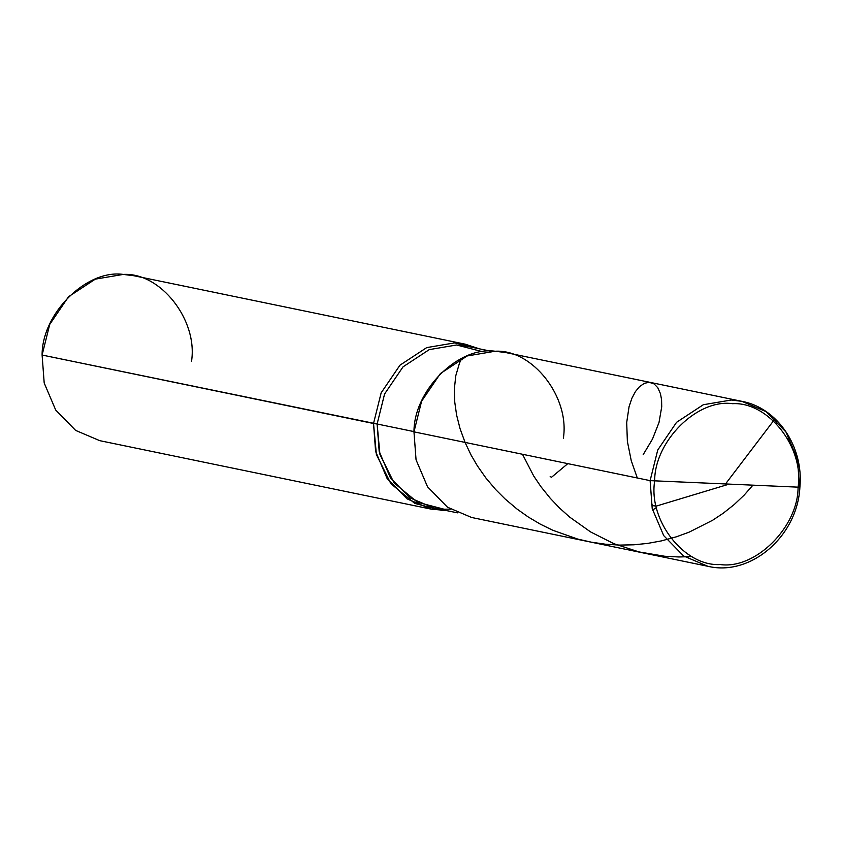 <?xml version="1.0" encoding="UTF-8"?>
<svg xmlns="http://www.w3.org/2000/svg" width="842" height="842" viewBox="0 0 842 842"><rect width="100%" height="100%" fill="white"/><g stroke="black" fill="none" stroke-linecap="round" stroke-linejoin="round"><path stroke-width="1.26" d="M741.865 401.329L766.02 411.601L785.944 431.988L797.437 458.995L799.532 486.96L798.079 487.15C798.216 527.081 755.379 569.645 720.173 564.54C684.409 566.634 648.372 520.735 654.644 481.077C654.497 441.145 697.344 398.582 732.551 403.686C768.304 401.592 804.342 447.491 798.079 487.15L650.119 480.635L657.739 450.017L676.558 422.316L703.323 404.728L731.277 400.013L741.865 401.329L731.277 400.013L703.323 404.728L676.558 422.316L657.739 450.017L650.119 480.635L413.969 431.851L421.589 401.234L440.408 373.532L467.163 355.955L495.117 351.24L505.705 352.545L741.865 401.329C777.566 407.854 803.763 446.765 799.9 487.097L798.079 487.15C804.342 447.491 768.304 401.592 732.551 403.686C697.344 398.582 654.497 441.145 654.644 481.077C648.372 520.735 684.409 566.634 720.173 564.54C755.379 569.645 798.216 527.081 798.079 487.15L650.119 480.635L652.213 508.589L663.707 535.607L683.63 555.994L707.785 566.266L683.63 555.994L663.707 535.607L652.213 508.589L650.119 480.635L413.969 431.851C413.811 390.256 458.448 345.925 495.117 351.24C532.365 349.051 569.908 396.877 563.372 438.187M799.532 486.96L799.9 487.097C797.521 536.27 750.696 576.696 707.785 566.266L471.636 517.493L447.481 507.21L427.547 486.823L416.053 459.816L413.969 431.851M483.003 351.819L456.648 344.988L429.262 349.619L403.034 366.849L384.583 393.993L377.121 424L413.99 431.609L377.121 424L384.583 393.993L403.034 366.849L429.262 349.619L456.648 344.988L467.026 346.272L490.833 351.188M450.502 509.157L444.018 509.2L417.506 502.295L394.098 482.961L379.942 454.438L377.121 424L373.522 423.494L381.142 392.877L399.961 365.186L426.726 347.599L454.669 342.883L479.456 348.841L465.258 344.189L454.669 342.883L426.726 347.599L399.961 365.186L381.142 392.877L373.522 423.494L42.1 355.04L49.72 324.423L68.539 296.721L95.304 279.144L123.248 274.418L133.836 275.734L465.258 344.189M457.448 512.841L433.641 507.915L409.959 497.854L390.435 477.867L379.174 451.396L377.121 424L42.1 355.04C41.953 313.445 86.579 269.114 123.248 274.418C160.496 272.24 198.038 320.055 191.513 361.365M373.522 423.494L376.395 454.554L390.846 483.666L414.738 503.4L441.776 510.441L446.06 510.484L431.188 509.136L407.033 498.853L387.099 478.466L375.616 451.459L373.522 423.494M42.1 355.04L44.194 383.005L55.688 410.012L75.612 430.399L99.766 440.671L431.188 509.136M567.824 463.626L551.552 477.246L550.173 476.604M726.52 484.918L656.244 506.105L653.255 505.716L651.255 503.958M637.299 477.982L631.237 460.627L627.374 441.387L626.69 422.579L629.069 406.644L631.889 398.266L635.457 391.551L639.552 386.604L644.404 383.289L649.235 382.321L654.118 383.92L657.791 387.73L660.423 393.614L661.57 399.676L661.728 406.802L659.002 422.516L652.487 439.082L643.172 454.669M656.571 507.568L652.55 509.989M725.793 483.592L773.851 420.379L775.735 419.432L776.419 423.642M752.864 485.234L744.16 495.128L734.308 504.463L723.257 513.21L712.658 520.24L689.188 532.123L676.494 536.775L661.37 540.901L647.708 543.395L633.773 544.806L619.691 545.09L605.566 544.227L591.526 542.216L577.696 539.069L552.931 530.323L540.301 524.145L528.292 517.02L516.999 509.021L505.074 498.948L495.57 489.444L485.845 477.919L477.403 465.889L471.099 455.101L465.152 442.629L460.058 428.673L456.617 415.074L454.754 402.097L454.375 388.73L455.796 375.679L459.522 362.997L461.805 358.282L462.542 359.723M691.998 556.615L678.873 556.972L664.748 556.257L638.794 551.889L613.829 543.669L590.568 531.912L569.624 517.062L559.509 507.989L550.279 498.306L540.89 486.634L533.733 476.035L522.472 454.259"/></g></svg>
